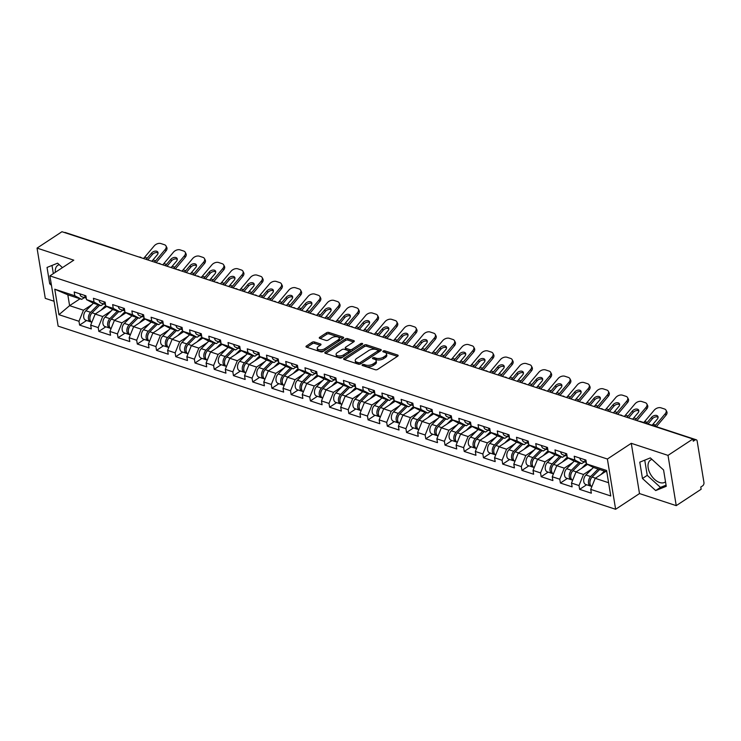 <?xml version="1.0" encoding="UTF-8"?>
<svg xmlns="http://www.w3.org/2000/svg" width="741" height="741" viewBox="0 0 741 741"><rect width="100%" height="100%" fill="white"/><g stroke="black" fill="none" stroke-linecap="round" stroke-linejoin="round"><path stroke-width="1.11" d="M362.386 364.72A1.167 0.565 -9.3 0 0 362.08 365.183A1.167 0.565 -9.3 0 0 362.451 365.508L375.307 369.731A1.667 0.797 -9.3 0 0 377.632 369.398L397.722 356.171A1.667 0.797 -9.3 0 0 398.158 355.513A1.667 0.797 -9.3 0 0 397.63 355.041L384.774 350.817A1.167 0.565 -9.3 0 0 383.143 351.058A1.167 0.565 -9.3 0 0 382.847 351.521A1.167 0.565 -9.3 0 0 383.217 351.845L384.875 352.392A5.326 2.566 -9.3 0 1 386.561 353.883A5.326 2.566 -9.3 0 1 385.181 356.013L383.505 357.116A5.326 2.566 -9.3 0 1 376.058 358.199L374.4 357.653A1.167 0.565 -9.3 0 0 372.769 357.884A1.167 0.565 -9.3 0 0 372.464 358.348A1.167 0.565 -9.3 0 0 372.834 358.681L374.492 359.228A5.326 2.566 -9.3 0 1 376.178 360.719A5.326 2.566 -9.3 0 1 374.798 362.849L373.121 363.951A5.326 2.566 -9.3 0 1 365.674 365.026L364.016 364.479A1.167 0.565 -9.3 0 0 362.386 364.72M665.511 481.789A13.218 7.864 56.7 0 1 665.057 482.132A13.218 7.864 56.7 0 1 659.666 482.521A13.218 7.864 56.7 0 1 649.264 471.702A13.218 7.864 56.7 0 1 650.533 460.05A13.218 7.864 56.7 0 1 651.987 459.401M314.388 341.953A1.667 0.797 -9.3 0 0 312.054 342.296L306.422 346.001A1.667 0.797 -9.3 0 0 305.987 346.668A1.667 0.797 -9.3 0 0 306.515 347.131L320.797 351.827A1.667 0.797 -9.3 0 0 323.122 351.484L343.213 338.267A1.667 0.797 -9.3 0 0 343.639 337.6A1.667 0.797 -9.3 0 0 343.12 337.136L328.837 332.44A1.667 0.797 -9.3 0 0 326.512 332.783L319.704 337.257A1.667 0.797 -9.3 0 0 319.269 337.924A1.667 0.797 -9.3 0 0 319.797 338.396L325.91 340.397A1.667 0.797 -9.3 0 0 328.235 340.063L331.616 337.84A4.446 2.14 -9.3 0 1 336.284 336.683A4.446 2.14 -9.3 0 1 339.239 338.183A4.446 2.14 -9.3 0 1 338.081 339.971L324.854 348.668A4.446 2.14 -9.3 0 1 320.177 349.835A4.446 2.14 -9.3 0 1 317.231 348.326A4.446 2.14 -9.3 0 1 318.38 346.547L320.584 345.093A1.667 0.797 -9.3 0 0 321.02 344.426A1.667 0.797 -9.3 0 0 320.492 343.963L314.388 341.953L314.619 343.416A1.667 0.797 -9.3 0 0 312.294 343.759L306.95 347.279M631.276 443.313L639.502 493.571L676.237 505.64L668.012 455.382L631.276 443.313L607.388 459.022L49.906 275.884L73.785 260.174L37.05 248.105L61.957 231.72L692.918 438.996L693.27 441.191L695.095 439.997L692.965 439.293M668.012 455.382L692.918 438.996M344.056 358.366A1.667 0.797 -9.3 0 0 343.62 359.033A1.667 0.797 -9.3 0 0 344.148 359.496L358.431 364.183A1.667 0.797 -9.3 0 0 360.756 363.85L380.846 350.632A1.667 0.797 -9.3 0 0 381.282 349.965A1.667 0.797 -9.3 0 0 380.754 349.502L366.471 344.806A1.667 0.797 -9.3 0 0 364.146 345.149L344.056 358.366L344.241 359.524M339.61 358.005L325.327 353.318A1.667 0.797 -9.3 0 1 324.808 352.846A1.667 0.797 -9.3 0 1 325.234 352.179L345.334 338.961A1.667 0.797 -9.3 0 1 347.659 338.628L353.763 340.638A1.667 0.797 -9.3 0 1 354.291 341.101A1.667 0.797 -9.3 0 1 353.865 341.768L345.714 347.131A1.667 0.797 -9.3 0 0 345.278 347.788A1.667 0.797 -9.3 0 0 345.806 348.261L349.863 349.595A1.667 0.797 -9.3 0 0 352.188 349.252L360.672 343.676A1.167 0.565 -9.3 0 1 361.895 343.37A1.167 0.565 -9.3 0 1 362.664 343.759A1.167 0.565 -9.3 0 1 362.368 344.232L341.934 357.671A1.667 0.797 -9.3 0 1 339.61 358.005M607.388 459.022L615.623 509.28L58.141 326.142L49.906 275.884M86.577 320.501L79.602 325.086L91.31 328.93L90.689 325.123L95.172 314.054L106.732 306.459M79.602 325.086L78.981 321.279L58.947 314.693L54.769 289.203L74.804 295.779L74.183 291.973L85.891 295.816L86.512 299.623L94.033 302.096L93.412 298.29L105.12 302.133L105.75 305.95L113.271 308.413L112.641 304.607L124.358 308.451L124.979 312.267L132.5 314.73L131.879 310.924L143.587 314.768L144.208 318.584L151.729 321.048L151.108 317.241L162.816 321.094L163.446 324.901L170.967 327.374L170.337 323.558L182.054 327.411L182.675 331.218L190.196 333.691L189.576 329.875L201.283 333.728L201.904 337.535L209.425 340.008L208.805 336.192L220.512 340.045L221.142 343.852L228.663 346.325L228.033 342.518L239.751 346.362L240.371 350.169L247.892 352.642L247.272 348.835L258.98 352.679L259.6 356.486L267.121 358.959L266.501 355.152L278.208 358.996L278.838 362.803L286.359 365.276L285.73 361.469L297.447 365.313L298.067 369.12L305.588 371.593L304.968 367.786L316.676 371.63L317.296 375.446L324.817 377.91L324.197 374.103L335.905 377.947L336.534 381.763L344.056 384.227L343.426 380.42L355.143 384.264L355.763 388.08L363.285 390.544L362.664 386.737L374.372 390.581L374.992 394.397L382.513 396.861L381.893 393.054L393.601 396.907L394.231 400.714L401.752 403.187L401.122 399.371L412.839 403.224L413.459 407.031L420.981 409.504L420.36 405.688L432.068 409.541L432.688 413.348L440.21 415.821L439.589 412.005L451.297 415.858L451.927 419.665L459.448 422.138L458.818 418.332L470.535 422.175L471.156 425.982L478.677 428.455L478.056 424.649L489.764 428.493L490.385 432.299L497.906 434.772L497.285 430.966L508.993 434.81L509.623 438.616L517.144 441.09L516.514 437.283L528.231 441.127L528.852 444.933L536.373 447.407L535.752 443.6L547.46 447.444L548.09 451.26L555.602 453.724L554.981 449.917L566.689 453.761L567.319 457.577L574.84 460.041L574.21 456.234L585.927 460.078L586.548 463.894L606.583 470.47L610.76 495.97L590.725 489.384L595.208 478.315L605.61 471.48M586.613 484.762L579.638 489.347L591.346 493.191L590.725 489.384M579.638 489.347L579.008 485.54L571.496 483.067L575.979 471.998L587.53 464.403M567.374 478.445L560.4 483.03L572.117 486.874L571.496 483.067M560.4 483.03L559.779 479.223L552.258 476.75L556.75 465.681L568.301 458.086M548.145 472.128L541.171 476.713L552.888 480.557L552.258 476.75M541.171 476.713L540.55 472.906L533.029 470.433L537.512 459.364L549.062 451.769M528.917 465.802L521.942 470.396L533.65 474.24L533.029 470.433M521.942 470.396L521.312 466.589L513.8 464.116L518.283 453.047L529.834 445.452M509.678 459.485L502.704 464.079L514.421 467.923L513.8 464.116M502.704 464.079L502.083 460.263L494.562 457.799L499.054 446.73L510.605 439.126M490.449 453.168L483.475 457.762L495.192 461.606L494.562 457.799M483.475 457.762L482.854 453.946L475.333 451.482L479.816 440.413L491.366 432.809M471.22 446.851L464.246 451.445L475.954 455.289L475.333 451.482M464.246 451.445L463.616 447.629L456.104 445.165L460.587 434.096L472.137 426.492M451.982 440.534L445.008 445.119L456.725 448.972L456.104 445.165M445.008 445.119L444.387 441.312L436.866 438.839L441.358 427.779L452.908 420.175M432.753 434.217L425.779 438.802L437.496 442.655L436.866 438.839M425.779 438.802L425.158 434.995L417.637 432.522L422.12 421.462L433.67 413.858M413.524 427.9L406.55 432.485L418.257 436.338L417.637 432.522M406.55 432.485L405.92 428.678L398.408 426.205L402.891 415.136L414.441 407.541M394.286 421.583L387.311 426.168L399.029 430.021L398.408 426.205M387.311 426.168L386.691 422.361L379.17 419.888L383.662 408.819L395.212 401.224M375.057 415.266L368.082 419.851L379.8 423.695L379.17 419.888M368.082 419.851L367.462 416.044L359.941 413.571L364.424 402.502L375.974 394.907M355.828 408.949L348.854 413.534L360.561 417.378L359.941 413.571M348.854 413.534L348.224 409.727L340.712 407.254L345.195 396.185L356.745 388.59M336.59 402.632L329.615 407.217L341.332 411.06L340.712 407.254M329.615 407.217L328.995 403.41L321.474 400.937L325.966 389.868L337.516 382.273M317.361 396.315L310.386 400.9L322.103 404.743L321.474 400.937M310.386 400.9L309.766 397.093L302.245 394.62L306.728 383.551L318.278 375.956M298.132 389.988L291.157 394.582L302.865 398.426L302.245 394.62M291.157 394.582L290.528 390.776L283.016 388.303L287.499 377.234L299.049 369.639M278.894 383.671L271.919 388.265L283.636 392.109L283.016 388.303M271.919 388.265L271.299 384.449L263.777 381.986L268.27 370.917L279.82 363.312M259.665 377.354L252.69 381.948L264.407 385.792L263.777 381.986M252.69 381.948L252.07 378.132L244.549 375.668L249.032 364.6L260.582 356.995M240.436 371.037L233.461 375.631L245.169 379.475L244.549 375.668M233.461 375.631L232.831 371.815L225.31 369.351L229.803 358.283L241.353 350.678M221.198 364.72L214.223 369.305L225.94 373.158L225.31 369.351M214.223 369.305L213.603 365.498L206.081 363.025L210.574 351.966L222.124 344.361M201.969 358.403L194.994 362.988L206.711 366.841L206.081 363.025M194.994 362.988L194.374 359.181L186.852 356.708L191.335 345.649L202.886 338.044M182.74 352.086L175.765 356.671L187.473 360.524L186.852 356.708M175.765 356.671L175.135 352.864L167.614 350.391L172.107 339.322L183.657 331.727M163.502 345.769L156.527 350.354L168.244 354.207L167.614 350.391M156.527 350.354L155.906 346.547L148.385 344.074L152.868 333.005L164.428 325.41M144.273 339.452L137.298 344.037L149.006 347.881L148.385 344.074M137.298 344.037L136.677 340.23L129.156 337.757L133.639 326.688L145.19 319.093M125.044 333.135L118.069 337.72L129.777 341.564L129.156 337.757M118.069 337.72L117.439 333.913L109.918 331.44L114.41 320.371L125.961 312.776M105.806 326.818L98.831 331.403L110.548 335.247L109.918 331.44M98.831 331.403L98.21 327.596L90.689 325.123M103.61 303.912L100.924 305.681L93.403 303.217L86.512 299.623M95.172 314.054L102.693 316.527L111.243 310.905M100.924 305.681L94.033 302.096M98.21 327.596L102.693 316.527M122.849 310.229L120.153 311.998L112.632 309.534L105.75 305.95M114.41 320.371L121.932 322.844L130.472 317.222M120.153 311.998L113.271 308.413M117.439 333.913L121.932 322.844M142.077 316.546L139.382 318.315L131.861 315.851L124.979 312.267M133.639 326.688L141.161 329.161L149.701 323.539M139.382 318.315L132.5 314.73M136.677 340.23L141.161 329.161M161.306 322.863L158.62 324.641L151.099 322.168L144.208 318.584M152.868 333.005L160.389 335.478L168.939 329.856M158.62 324.641L151.729 321.048M155.906 346.547L160.389 335.478M180.545 329.18L177.849 330.958L170.328 328.485L163.446 324.901M172.107 339.322L179.628 341.796L188.168 336.173M177.849 330.958L170.967 327.374M175.135 352.864L179.628 341.796M199.774 335.497L197.078 337.275L189.557 334.802L182.675 331.218M191.335 345.649L198.857 348.113L207.397 342.49M197.078 337.275L190.196 333.691M194.374 359.181L198.857 348.113M219.003 341.814L216.316 343.592L208.795 341.119L201.904 337.535M210.574 351.966L218.086 354.43L226.635 348.816M216.316 343.592L209.425 340.008M213.603 365.498L218.086 354.43M238.241 348.14L235.545 349.909L228.024 347.436L221.142 343.852M229.803 358.283L237.324 360.747L245.864 355.134M235.545 349.909L228.663 346.325M232.831 371.815L237.324 360.747M257.47 354.457L254.774 356.226L247.253 353.753L240.371 350.169M249.032 364.6L256.553 367.073L265.093 361.451M254.774 356.226L247.892 352.642M252.07 378.132L256.553 367.073M276.699 360.774L274.013 362.544L266.491 360.07L259.6 356.486M268.27 370.917L275.782 373.39L284.331 367.768M274.013 362.544L267.121 358.959M271.299 384.449L275.782 373.39M295.937 367.091L293.241 368.861L285.72 366.387L278.838 362.803M287.499 377.234L295.02 379.707L303.56 374.085M293.241 368.861L286.359 365.276M290.528 390.776L295.02 379.707M315.166 373.408L312.47 375.178L304.959 372.704L298.067 369.12M306.728 383.551L314.249 386.024L322.789 380.402M312.47 375.178L305.588 371.593M309.766 397.093L314.249 386.024M334.395 379.725L331.709 381.495L324.188 379.031L317.296 375.446M325.966 389.868L333.478 392.341L342.027 386.719M331.709 381.495L324.817 377.91M328.995 403.41L333.478 392.341M353.633 386.042L350.938 387.812L343.416 385.348L336.534 381.763M345.195 396.185L352.716 398.658L361.256 393.036M350.938 387.812L344.056 384.227M348.224 409.727L352.716 398.658M372.862 392.36L370.167 394.129L362.655 391.665L355.763 388.08M364.424 402.502L371.945 404.975L380.485 399.353M370.167 394.129L363.285 390.544M367.462 416.044L371.945 404.975M392.091 398.677L389.405 400.455L381.884 397.982L374.992 394.397M383.662 408.819L391.174 411.292L399.723 405.67M389.405 400.455L382.513 396.861M386.691 422.361L391.174 411.292M411.329 404.994L408.634 406.772L401.113 404.299L394.231 400.714M402.891 415.136L410.412 417.609L418.952 411.987M408.634 406.772L401.752 403.187M405.92 428.678L410.412 417.609M430.558 411.311L427.863 413.089L420.351 410.616L413.459 407.031M422.12 421.462L429.641 423.926L438.181 418.304M427.863 413.089L420.981 409.504M425.158 434.995L429.641 423.926M449.796 417.637L447.101 419.406L439.58 416.933L432.688 413.348M441.358 427.779L448.87 430.243L457.419 424.63M447.101 419.406L440.21 415.821M444.387 441.312L448.87 430.243M469.025 423.954L466.33 425.723L458.809 423.25L451.927 419.665M460.587 434.096L468.108 436.56L476.648 430.947M466.33 425.723L459.448 422.138M463.616 447.629L468.108 436.56M488.254 430.271L485.559 432.04L478.047 429.567L471.156 425.982M479.816 440.413L487.337 442.886L495.877 437.264M485.559 432.04L478.677 428.455M482.854 453.946L487.337 442.886M507.492 436.588L504.797 438.357L497.276 435.884L490.385 432.299M499.054 446.73L506.566 449.203L515.115 443.581M504.797 438.357L497.906 434.772M502.083 460.263L506.566 449.203M526.721 442.905L524.026 444.674L516.505 442.201L509.623 438.616M518.283 453.047L525.804 455.52L534.344 449.898M524.026 444.674L517.144 441.09M521.312 466.589L525.804 455.52M545.95 449.222L543.255 450.991L535.743 448.518L528.852 444.933M537.512 459.364L545.033 461.838L553.573 456.215M543.255 450.991L536.373 447.407M540.55 472.906L545.033 461.838M565.188 455.539L562.493 457.308L554.972 454.844L548.09 451.26M556.75 465.681L564.262 468.155L572.812 462.532M562.493 457.308L555.602 453.724M559.779 479.223L564.262 468.155M584.417 461.856L581.722 463.625L574.201 461.161L567.319 457.577M575.979 471.998L583.5 474.472L592.04 468.849M581.722 463.625L574.84 460.041M579.008 485.54L583.5 474.472M676.237 505.64L701.143 489.255L700.782 487.05L702.607 485.855A2.538 1.63 108.2 0 0 703.95 482.539L697.161 441.071A2.538 1.63 108.2 0 0 696.244 439.774A2.538 1.63 108.2 0 0 695.095 439.997M606.814 471.869L593.439 467.478L586.548 463.894M595.208 478.315L608.583 482.715M37.05 248.105L45.284 298.364L54.056 301.244M64.467 232.544A2.538 1.63 -71.8 0 1 65.291 232.507L121.135 250.847A2.538 1.63 -71.8 0 0 120.32 250.893M639.502 493.571L615.623 509.28M84.381 297.595L81.686 299.364L67.82 294.807L69.598 305.653L83.464 310.21L92.004 304.588M80 298.808L69.598 305.653L58.947 314.693M81.686 299.364L74.804 295.779M67.82 294.807L54.769 289.203M78.981 321.279L83.464 310.21M655.692 490.561L666.252 486.3L663.575 469.979L650.339 457.901L639.779 462.162L642.456 478.482L655.692 490.561L660.463 487.411L666.066 485.16M62.466 267.621L57.603 263.185L47.044 267.436L49.712 283.766L51.462 285.359M59.243 264.685A13.218 7.864 -123.3 0 0 57.789 265.334A13.218 7.864 -123.3 0 0 55.316 272.327M363.59 365.878A1.167 0.565 -9.3 0 1 364.257 365.943L365.915 366.489A5.326 2.566 -9.3 0 0 373.362 365.415L373.121 363.951M376.178 360.719L376.419 362.182A5.326 2.566 -9.3 0 1 375.039 364.313L373.362 365.415M386.561 353.883L386.793 355.347A5.326 2.566 -9.3 0 1 385.422 357.486L383.745 358.579A5.326 2.566 -9.3 0 1 376.298 359.663L374.631 359.116A1.167 0.565 -9.3 0 0 373.964 359.052M397.435 356.365L385.014 352.281A1.167 0.565 -9.3 0 0 384.347 352.225M380.559 350.817L366.712 346.269A1.667 0.797 -9.3 0 0 364.387 346.612L344.584 359.635M358.663 362.72A1.167 0.565 -9.3 0 0 360.283 362.488L377.929 350.882A1.167 0.565 -9.3 0 0 378.225 350.419A1.167 0.565 -9.3 0 0 377.854 350.085L376.104 349.511A5.326 2.566 -9.3 0 0 368.657 350.595L356.606 358.524A5.326 2.566 -9.3 0 0 355.226 360.654A5.326 2.566 -9.3 0 0 356.903 362.145L358.663 362.72L358.903 364.183A1.167 0.565 -9.3 0 0 359.755 364.229M360.219 364.109A1.167 0.565 -9.3 0 0 360.524 363.951L360.283 362.488M378.225 350.419L378.466 351.882A1.167 0.565 -9.3 0 1 378.16 352.345L360.524 363.951M355.226 360.654L355.467 362.117A5.326 2.566 -9.3 0 0 357.143 363.609L356.903 362.145M358.903 364.183L357.143 363.609M325.762 353.457L345.565 340.425L345.334 338.961M353.568 341.953L347.9 340.091A1.667 0.797 -9.3 0 0 345.565 340.425M345.278 347.788L345.519 349.261A1.667 0.797 -9.3 0 0 346.047 349.724L350.104 351.058A1.667 0.797 -9.3 0 0 352.429 350.715L360.913 345.139L360.672 343.676M337.257 352.688A4.446 2.14 -9.3 0 0 336.108 354.476A4.446 2.14 -9.3 0 0 339.054 355.976A4.446 2.14 -9.3 0 0 343.731 354.819L348.39 351.753A1.667 0.797 -9.3 0 0 348.826 351.086A1.667 0.797 -9.3 0 0 348.298 350.623L344.241 349.289A1.667 0.797 -9.3 0 0 341.916 349.622L337.257 352.688M336.108 354.476L336.34 355.939A4.446 2.14 -9.3 0 0 339.295 357.44A4.446 2.14 -9.3 0 0 343.972 356.282L343.731 354.819M348.826 351.086L349.067 352.549A1.667 0.797 -9.3 0 1 348.631 353.216L343.972 356.282M320.297 345.287L314.619 343.416M317.231 348.326L317.472 349.789A4.446 2.14 -9.3 0 0 320.418 351.299A4.446 2.14 -9.3 0 0 325.095 350.141L324.854 348.668M339.239 338.183L339.48 339.656A4.446 2.14 -9.3 0 1 338.322 341.434L325.095 350.141M342.926 338.461L329.078 333.913A1.667 0.797 -9.3 0 0 326.753 334.247L320.232 338.535M644.744 460.161L647.236 475.342L660.463 487.411M647.236 475.342L642.456 478.482M52 265.445L53.343 273.624M51.055 282.886L49.712 283.766M591.892 486.494A5.595 3.594 -71.8 0 1 589.91 482.456A5.595 3.594 -71.8 0 1 592.124 477.065L599.645 469.516M600.905 474.573L604.387 471.072M591.299 486.161A5.595 3.594 -71.8 0 1 590.521 486.04A5.595 3.594 -71.8 0 1 588.428 482.048A5.595 3.594 -71.8 0 1 590.651 476.574L598.163 469.025M590.521 486.04L585.77 484.484A5.595 3.594 -71.8 0 1 583.686 480.492A5.595 3.594 -71.8 0 1 585.899 475.018L593.421 467.469M591.068 478.445A3.39 2.177 108.2 0 0 589.947 481.863M656.35 426.677A13.551 8.716 108.2 0 0 656.424 426.584L665.992 415.247L665.214 413.756L655.655 425.102A11.356 7.299 -71.8 0 1 654.692 426.121M648.032 423.935A13.551 8.716 108.2 0 0 648.106 423.852L652.376 418.785L651.608 417.294L647.328 422.37A11.356 7.299 -71.8 0 1 646.365 423.389M665.214 413.756A5.085 3.297 -27.6 0 0 666.02 410.19L666.798 411.681A5.085 3.297 152.4 0 1 665.992 415.247M658.091 417.266A3.9 2.529 -27.6 0 0 657.508 416.988A3.9 2.529 -27.6 0 0 652.376 418.785M666.02 410.19A5.085 3.297 -27.6 0 0 664.51 408.995L660.935 407.819A5.085 3.297 -27.6 0 0 654.238 410.153L644.679 421.499A11.356 7.299 -71.8 0 1 643.716 422.518M651.608 417.294A3.9 2.529 152.4 0 1 656.73 415.506A3.9 2.529 152.4 0 1 657.897 416.423A3.9 2.529 152.4 0 1 657.276 419.156L652.997 424.232A11.356 7.299 -71.8 0 1 652.034 425.251M584.658 459.661A5.595 3.594 108.2 0 0 586.316 462.44M579.907 458.105A5.595 3.594 108.2 0 0 581.935 461.041L586.316 462.486M572.663 480.177A5.595 3.594 -71.8 0 1 570.672 476.139A5.595 3.594 -71.8 0 1 572.895 470.739L580.407 463.199M581.676 468.256L586.474 463.431M572.071 479.844A5.595 3.594 -71.8 0 1 571.283 479.723A5.595 3.594 -71.8 0 1 569.199 475.731A5.595 3.594 -71.8 0 1 571.413 470.257L578.934 462.708M571.283 479.723L566.541 478.167A5.595 3.594 -71.8 0 1 564.447 474.175A5.595 3.594 -71.8 0 1 566.67 468.701L574.192 461.152M571.839 472.128A3.39 2.177 108.2 0 0 570.718 475.546M553.434 473.86A5.595 3.594 -71.8 0 1 551.443 469.822A5.595 3.594 -71.8 0 1 553.666 464.422L561.178 456.882M562.438 461.939L567.245 457.114M552.832 473.527A5.595 3.594 -71.8 0 1 552.054 473.406A5.595 3.594 -71.8 0 1 549.961 469.414A5.595 3.594 -71.8 0 1 552.184 463.94L559.696 456.391M552.054 473.406L547.303 471.85A5.595 3.594 -71.8 0 1 545.219 467.858A5.595 3.594 -71.8 0 1 547.432 462.384L554.953 454.835M552.601 465.811A3.39 2.177 108.2 0 0 551.48 469.229M534.196 467.543A5.595 3.594 -71.8 0 1 532.214 463.505A5.595 3.594 -71.8 0 1 534.428 458.105L541.949 450.565M543.209 455.622L548.007 450.797M533.603 467.21A5.595 3.594 -71.8 0 1 532.825 467.089A5.595 3.594 -71.8 0 1 530.732 463.097A5.595 3.594 -71.8 0 1 532.955 457.623L540.467 450.074M532.825 467.089L528.074 465.533A5.595 3.594 -71.8 0 1 525.99 461.541A5.595 3.594 -71.8 0 1 528.203 456.058L535.724 448.518M533.372 459.494A3.39 2.177 108.2 0 0 532.251 462.912M514.967 461.226A5.595 3.594 -71.8 0 1 512.976 457.188A5.595 3.594 -71.8 0 1 515.199 451.788L522.711 444.248M523.98 449.305L528.778 444.48M514.374 460.893A5.595 3.594 -71.8 0 1 513.587 460.772A5.595 3.594 -71.8 0 1 511.503 456.78A5.595 3.594 -71.8 0 1 513.717 451.306L521.238 443.757M513.587 460.772L508.845 459.216A5.595 3.594 -71.8 0 1 506.751 455.224A5.595 3.594 -71.8 0 1 508.974 449.741L516.486 442.201M514.143 453.177A3.39 2.177 108.2 0 0 513.022 456.595M495.738 454.909A5.595 3.594 -71.8 0 1 493.747 450.871A5.595 3.594 -71.8 0 1 495.97 445.471L503.482 437.922M504.741 442.979L509.549 438.163M495.136 454.576A5.595 3.594 -71.8 0 1 494.358 454.455A5.595 3.594 -71.8 0 1 492.265 450.463A5.595 3.594 -71.8 0 1 494.488 444.989L502 437.44M494.358 454.455L489.606 452.899A5.595 3.594 -71.8 0 1 487.522 448.898A5.595 3.594 -71.8 0 1 489.736 443.424L497.257 435.875M494.905 446.86A3.39 2.177 108.2 0 0 493.784 450.278M636.908 420.601A13.551 8.716 108.2 0 0 637.195 420.267L646.754 408.93L645.985 407.439L636.417 418.785A11.356 7.299 -71.8 0 1 635.204 420.036M628.59 417.859A13.551 8.716 108.2 0 0 628.877 417.535L633.147 412.468L632.369 410.977L628.099 416.053A11.356 7.299 -71.8 0 1 626.886 417.303M645.985 407.439A5.085 3.297 -27.6 0 0 646.791 403.873L647.56 405.364A5.085 3.297 152.4 0 1 646.754 408.93M638.853 410.949A3.9 2.529 -27.6 0 0 638.279 410.671A3.9 2.529 -27.6 0 0 633.147 412.468M646.791 403.873A5.085 3.297 -27.6 0 0 645.272 402.678L641.697 401.502A5.085 3.297 -27.6 0 0 635.009 403.836L625.45 415.182A11.356 7.299 -71.8 0 1 624.237 416.433M632.369 410.977A3.9 2.529 152.4 0 1 637.501 409.189A3.9 2.529 152.4 0 1 638.659 410.106A3.9 2.529 152.4 0 1 638.047 412.839L633.768 417.915A11.356 7.299 -71.8 0 1 632.555 419.165M565.42 453.344A5.595 3.594 108.2 0 0 567.078 456.123M560.678 451.788A5.595 3.594 108.2 0 0 562.697 454.724L567.087 456.16M617.679 414.275A13.551 8.716 108.2 0 0 617.966 413.95L627.525 402.604L626.747 401.122L617.188 412.468A11.356 7.299 -71.8 0 1 615.975 413.719M609.361 411.542A13.551 8.716 108.2 0 0 609.639 411.218L613.918 406.151L613.14 404.66L608.87 409.736A11.356 7.299 -71.8 0 1 607.657 410.986M626.747 401.122A5.085 3.297 -27.6 0 0 627.553 397.556L628.331 399.038A5.085 3.297 152.4 0 1 627.525 402.604M619.624 404.632A3.9 2.529 -27.6 0 0 619.041 404.354A3.9 2.529 -27.6 0 0 613.918 406.151M627.553 397.556A5.085 3.297 -27.6 0 0 626.043 396.361L622.468 395.185A5.085 3.297 -27.6 0 0 615.78 397.519L606.212 408.865A11.356 7.299 -71.8 0 1 604.999 410.116M613.14 404.66A3.9 2.529 152.4 0 1 618.272 402.872A3.9 2.529 152.4 0 1 619.43 403.789A3.9 2.529 152.4 0 1 618.809 406.522L614.539 411.598A11.356 7.299 -71.8 0 1 613.326 412.848M546.191 447.027A5.595 3.594 108.2 0 0 547.849 449.806M541.449 445.471A5.595 3.594 108.2 0 0 543.468 448.407L547.858 449.843M598.45 407.958A13.551 8.716 108.2 0 0 598.728 407.633L608.296 396.287L607.518 394.805L597.959 406.151A11.356 7.299 -71.8 0 1 596.746 407.402M590.123 405.225A13.551 8.716 108.2 0 0 590.41 404.901L594.68 399.825L593.912 398.343L589.632 403.41A11.356 7.299 -71.8 0 1 588.419 404.669M607.518 394.805A5.085 3.297 -27.6 0 0 608.324 391.239L609.102 392.721A5.085 3.297 152.4 0 1 608.296 396.287M600.395 398.315A3.9 2.529 -27.6 0 0 599.812 398.037A3.9 2.529 -27.6 0 0 594.68 399.825M608.324 391.239A5.085 3.297 -27.6 0 0 606.814 390.044L603.239 388.868A5.085 3.297 -27.6 0 0 596.542 391.202L586.983 402.539A11.356 7.299 -71.8 0 1 585.77 403.799M593.912 398.343A3.9 2.529 152.4 0 1 599.034 396.555A3.9 2.529 152.4 0 1 600.201 397.472A3.9 2.529 152.4 0 1 599.58 400.205L595.301 405.281A11.356 7.299 -71.8 0 1 594.087 406.531M526.962 440.71A5.595 3.594 108.2 0 0 528.62 443.489M522.21 439.154A5.595 3.594 108.2 0 0 524.239 442.09L528.62 443.526M579.212 401.641A13.551 8.716 108.2 0 0 579.499 401.316L589.058 389.97L588.289 388.488L578.721 399.825A11.356 7.299 -71.8 0 1 577.508 401.085M570.894 398.908A13.551 8.716 108.2 0 0 571.181 398.584L575.451 393.508L574.673 392.026L570.403 397.093A11.356 7.299 -71.8 0 1 569.19 398.352M588.289 388.488A5.085 3.297 -27.6 0 0 589.095 384.922L589.864 386.404A5.085 3.297 152.4 0 1 589.058 389.97M581.157 391.998A3.9 2.529 -27.6 0 0 580.583 391.72A3.9 2.529 -27.6 0 0 575.451 393.508M589.095 384.922A5.085 3.297 -27.6 0 0 587.576 383.718L584.001 382.551A5.085 3.297 -27.6 0 0 577.313 384.885L567.754 396.222A11.356 7.299 -71.8 0 1 566.541 397.482M574.673 392.026A3.9 2.529 152.4 0 1 579.805 390.238A3.9 2.529 152.4 0 1 580.963 391.155A3.9 2.529 152.4 0 1 580.351 393.888L576.072 398.954A11.356 7.299 -71.8 0 1 574.859 400.214M507.724 434.393A5.595 3.594 108.2 0 0 509.382 437.171L505.001 435.773A5.595 3.594 108.2 0 1 502.982 432.837M559.983 395.324A13.551 8.716 108.2 0 0 560.27 394.999L569.829 383.653L569.051 382.171L559.492 393.508A11.356 7.299 -71.8 0 1 558.279 394.768M551.665 392.591A13.551 8.716 108.2 0 0 551.943 392.267L556.222 387.191L555.444 385.709L551.174 390.776A11.356 7.299 -71.8 0 1 549.961 392.035M569.051 382.171A5.085 3.297 -27.6 0 0 569.857 378.605L570.635 380.087A5.085 3.297 152.4 0 1 569.829 383.653M561.928 385.681A3.9 2.529 -27.6 0 0 561.345 385.403A3.9 2.529 -27.6 0 0 556.222 387.191M569.857 378.605A5.085 3.297 -27.6 0 0 568.347 377.401L564.772 376.233A5.085 3.297 -27.6 0 0 558.084 378.568L548.516 389.905A11.356 7.299 -71.8 0 1 547.303 391.165M555.444 385.709A3.9 2.529 152.4 0 1 560.576 383.921A3.9 2.529 152.4 0 1 561.734 384.838A3.9 2.529 152.4 0 1 561.113 387.571L556.843 392.637A11.356 7.299 -71.8 0 1 555.63 393.897M488.495 428.076A5.595 3.594 108.2 0 0 490.153 430.854M483.753 426.52A5.595 3.594 108.2 0 0 485.772 429.456L490.162 430.892M476.5 448.583A5.595 3.594 -71.8 0 1 474.518 444.554A5.595 3.594 -71.8 0 1 476.732 439.154L484.253 431.605M485.512 436.662L490.31 431.846M475.907 448.249A5.595 3.594 -71.8 0 1 475.129 448.138A5.595 3.594 -71.8 0 1 473.036 444.146A5.595 3.594 -71.8 0 1 475.259 438.672L482.771 431.123M475.129 448.138L470.378 446.573A5.595 3.594 -71.8 0 1 468.284 442.581A5.595 3.594 -71.8 0 1 470.507 437.107L478.028 429.558M475.676 440.543A3.39 2.177 108.2 0 0 474.555 443.952M540.754 389.006A13.551 8.716 108.2 0 0 541.032 388.682L550.6 377.336L549.822 375.854L540.263 387.191A11.356 7.299 -71.8 0 1 539.05 388.451M532.427 386.274A13.551 8.716 108.2 0 0 532.714 385.95L536.984 380.874L536.215 379.392L531.936 384.459A11.356 7.299 -71.8 0 1 530.723 385.709M549.822 375.854A5.085 3.297 -27.6 0 0 550.628 372.288L551.406 373.77A5.085 3.297 152.4 0 1 550.6 377.336M542.69 379.364A3.9 2.529 -27.6 0 0 542.116 379.086A3.9 2.529 -27.6 0 0 536.984 380.874M550.628 372.288A5.085 3.297 -27.6 0 0 549.118 371.084L545.543 369.907A5.085 3.297 -27.6 0 0 538.846 372.251L529.287 383.588A11.356 7.299 -71.8 0 1 528.074 384.838M536.215 379.392A3.9 2.529 152.4 0 1 541.338 377.595A3.9 2.529 152.4 0 1 542.505 378.521A3.9 2.529 152.4 0 1 541.884 381.254L537.605 386.32A11.356 7.299 -71.8 0 1 536.391 387.58M469.266 421.759A5.595 3.594 108.2 0 0 470.924 424.537M464.514 420.203A5.595 3.594 108.2 0 0 466.543 423.13L470.924 424.574M457.271 442.266A5.595 3.594 -71.8 0 1 455.28 438.237A5.595 3.594 -71.8 0 1 457.503 432.837L465.015 425.288M466.284 430.345L471.081 425.529M456.678 441.932A5.595 3.594 -71.8 0 1 455.891 441.821A5.595 3.594 -71.8 0 1 453.807 437.829A5.595 3.594 -71.8 0 1 456.021 432.346L463.542 424.806M455.891 441.821L451.149 440.256A5.595 3.594 -71.8 0 1 449.055 436.264A5.595 3.594 -71.8 0 1 451.278 430.79L458.79 423.241M456.447 434.226A3.39 2.177 108.2 0 0 455.326 437.635M521.516 382.689A13.551 8.716 108.2 0 0 521.803 382.365L531.362 371.019L530.593 369.537L521.025 380.874A11.356 7.299 -71.8 0 1 519.812 382.134M513.198 379.957A13.551 8.716 108.2 0 0 513.485 379.624L517.755 374.557L516.977 373.075L512.707 378.142A11.356 7.299 -71.8 0 1 511.494 379.392M530.593 369.537A5.085 3.297 -27.6 0 0 531.399 365.971L532.168 367.453A5.085 3.297 152.4 0 1 531.362 371.019M523.461 373.047A3.9 2.529 -27.6 0 0 522.887 372.769A3.9 2.529 -27.6 0 0 517.755 374.557M531.399 365.971A5.085 3.297 -27.6 0 0 529.88 364.767L526.305 363.59A5.085 3.297 -27.6 0 0 519.617 365.934L510.058 377.271A11.356 7.299 -71.8 0 1 508.845 378.521M516.977 373.075A3.9 2.529 152.4 0 1 522.109 371.278A3.9 2.529 152.4 0 1 523.266 372.204A3.9 2.529 152.4 0 1 522.655 374.937L518.376 380.003A11.356 7.299 -71.8 0 1 517.162 381.263M450.028 415.442A5.595 3.594 108.2 0 0 451.686 418.22M445.285 413.876A5.595 3.594 108.2 0 0 447.305 416.812L451.695 418.257M438.042 435.949A5.595 3.594 -71.8 0 1 436.051 431.92A5.595 3.594 -71.8 0 1 438.274 426.52L445.786 418.971M447.045 424.028L451.853 419.211M437.44 435.615A5.595 3.594 -71.8 0 1 436.662 435.504A5.595 3.594 -71.8 0 1 434.569 431.512A5.595 3.594 -71.8 0 1 436.792 426.029L444.304 418.489M436.662 435.504L431.91 433.939A5.595 3.594 -71.8 0 1 429.826 429.947A5.595 3.594 -71.8 0 1 432.04 424.473L439.561 416.924M437.209 427.909A3.39 2.177 108.2 0 0 436.088 431.318M502.287 376.372A13.551 8.716 108.2 0 0 502.574 376.048L512.133 364.702L511.355 363.22L501.796 374.557A11.356 7.299 -71.8 0 1 500.583 375.807M493.969 373.64A13.551 8.716 108.2 0 0 494.247 373.307L498.526 368.24L497.748 366.758L493.469 371.825A11.356 7.299 -71.8 0 1 492.265 373.075M511.355 363.22A5.085 3.297 -27.6 0 0 512.161 359.654L512.939 361.136A5.085 3.297 152.4 0 1 512.133 364.702M504.232 366.73A3.9 2.529 -27.6 0 0 503.648 366.452A3.9 2.529 -27.6 0 0 498.526 368.24M512.161 359.654A5.085 3.297 -27.6 0 0 510.651 358.449L507.076 357.273A5.085 3.297 -27.6 0 0 500.388 359.607L490.82 370.954A11.356 7.299 -71.8 0 1 489.606 372.204M497.748 366.758A3.9 2.529 152.4 0 1 502.88 364.961A3.9 2.529 152.4 0 1 504.037 365.887A3.9 2.529 152.4 0 1 503.417 368.62L499.147 373.686A11.356 7.299 -71.8 0 1 497.933 374.937M430.799 409.125A5.595 3.594 108.2 0 0 432.457 411.903M426.056 407.559A5.595 3.594 108.2 0 0 428.076 410.495L432.466 411.94M418.804 429.632A5.595 3.594 -71.8 0 1 416.822 425.593A5.595 3.594 -71.8 0 1 419.036 420.203L426.557 412.654M427.816 417.711L432.614 412.894M418.211 429.298A5.595 3.594 -71.8 0 1 417.433 429.187A5.595 3.594 -71.8 0 1 415.34 425.186A5.595 3.594 -71.8 0 1 417.563 419.712L425.075 412.172M417.433 429.187L412.681 427.622A5.595 3.594 -71.8 0 1 410.588 423.63A5.595 3.594 -71.8 0 1 412.811 418.156L420.332 410.607M417.98 421.583A3.39 2.177 108.2 0 0 416.859 425.001M483.058 370.055A13.551 8.716 108.2 0 0 483.336 369.722L492.904 358.385L492.126 356.893L482.567 368.24A11.356 7.299 -71.8 0 1 481.354 369.49M474.731 367.323A13.551 8.716 108.2 0 0 475.018 366.99L479.288 361.923L478.519 360.441L474.24 365.508A11.356 7.299 -71.8 0 1 473.027 366.758M492.126 356.893A5.085 3.297 -27.6 0 0 492.932 353.327L493.71 354.819A5.085 3.297 152.4 0 1 492.904 358.385M484.994 360.413A3.9 2.529 -27.6 0 0 484.419 360.135A3.9 2.529 -27.6 0 0 479.288 361.923M492.932 353.327A5.085 3.297 -27.6 0 0 491.422 352.132L487.847 350.956A5.085 3.297 -27.6 0 0 481.15 353.29L471.591 364.637A11.356 7.299 -71.8 0 1 470.378 365.887M478.519 360.441A3.9 2.529 152.4 0 1 483.641 358.644A3.9 2.529 152.4 0 1 484.809 359.57A3.9 2.529 152.4 0 1 484.188 362.303L479.909 367.369A11.356 7.299 -71.8 0 1 478.695 368.62M411.57 402.808A5.595 3.594 108.2 0 0 413.228 405.586L408.847 404.178A5.595 3.594 108.2 0 1 406.818 401.242M399.575 423.315A5.595 3.594 -71.8 0 1 397.584 419.276A5.595 3.594 -71.8 0 1 399.807 413.886L407.318 406.337M408.587 411.394L413.385 406.577M398.982 422.981A5.595 3.594 -71.8 0 1 398.195 422.861A5.595 3.594 -71.8 0 1 396.111 418.869A5.595 3.594 -71.8 0 1 398.325 413.395L405.846 405.855M398.195 422.861L393.452 421.305A5.595 3.594 -71.8 0 1 391.359 417.313A5.595 3.594 -71.8 0 1 393.582 411.839L401.094 404.29M398.751 415.266A3.39 2.177 108.2 0 0 397.63 418.684M463.82 363.738A13.551 8.716 108.2 0 0 464.107 363.405L473.666 352.068L472.888 350.576L463.329 361.923A11.356 7.299 -71.8 0 1 462.115 363.173M455.502 361.006A13.551 8.716 108.2 0 0 455.789 360.672L460.059 355.606L459.281 354.115L455.011 359.19A11.356 7.299 -71.8 0 1 453.798 360.441M472.888 350.576A5.085 3.297 -27.6 0 0 473.703 347.01L474.472 348.502A5.085 3.297 152.4 0 1 473.666 352.068M465.765 354.096A3.9 2.529 -27.6 0 0 465.191 353.818A3.9 2.529 -27.6 0 0 460.059 355.606M473.703 347.01A5.085 3.297 -27.6 0 0 472.184 345.815L468.608 344.639A5.085 3.297 -27.6 0 0 461.921 346.973L452.362 358.32A11.356 7.299 -71.8 0 1 451.149 359.57M459.281 354.115A3.9 2.529 152.4 0 1 464.412 352.327A3.9 2.529 152.4 0 1 465.57 353.244A3.9 2.529 152.4 0 1 464.95 355.986L460.68 361.052A11.356 7.299 -71.8 0 1 459.466 362.303M392.332 396.491A5.595 3.594 108.2 0 0 393.99 399.269M387.589 394.925A5.595 3.594 108.2 0 0 389.609 397.861L393.999 399.306M380.346 416.998A5.595 3.594 -71.8 0 1 378.355 412.959A5.595 3.594 -71.8 0 1 380.578 407.569L388.089 400.02M389.349 405.077L394.156 400.251M379.744 416.664A5.595 3.594 -71.8 0 1 378.966 416.544A5.595 3.594 -71.8 0 1 376.873 412.552A5.595 3.594 -71.8 0 1 379.096 407.078L386.607 399.529M378.966 416.544L374.214 414.988A5.595 3.594 -71.8 0 1 372.13 410.996A5.595 3.594 -71.8 0 1 374.344 405.522L381.865 397.973M379.512 408.949A3.39 2.177 108.2 0 0 378.392 412.366M444.591 357.421A13.551 8.716 108.2 0 0 444.878 357.088L454.437 345.751L453.659 344.259L444.1 355.606A11.356 7.299 -71.8 0 1 442.886 356.856M436.273 354.689A13.551 8.716 108.2 0 0 436.551 354.355L440.83 349.289L440.052 347.798L435.773 352.873A11.356 7.299 -71.8 0 1 434.559 354.124M453.659 344.259A5.085 3.297 -27.6 0 0 454.465 340.693L455.243 342.185A5.085 3.297 152.4 0 1 454.437 345.751M446.536 347.779A3.9 2.529 -27.6 0 0 445.952 347.492A3.9 2.529 -27.6 0 0 440.83 349.289M454.465 340.693A5.085 3.297 -27.6 0 0 452.955 339.498L449.379 338.322A5.085 3.297 -27.6 0 0 442.692 340.656L433.124 352.003A11.356 7.299 -71.8 0 1 431.91 353.253M440.052 347.798A3.9 2.529 152.4 0 1 445.184 346.01A3.9 2.529 152.4 0 1 446.341 346.927A3.9 2.529 152.4 0 1 445.721 349.669L441.451 354.735A11.356 7.299 -71.8 0 1 440.237 355.986M373.103 390.164A5.595 3.594 108.2 0 0 374.761 392.952M368.36 388.608A5.595 3.594 108.2 0 0 370.38 391.544L374.77 392.989M361.108 410.681A5.595 3.594 -71.8 0 1 359.126 406.642A5.595 3.594 -71.8 0 1 361.339 401.252L368.861 393.703M370.12 398.76L374.918 393.934M360.515 410.347A5.595 3.594 -71.8 0 1 359.737 410.227A5.595 3.594 -71.8 0 1 357.644 406.235A5.595 3.594 -71.8 0 1 359.867 400.761L367.379 393.212M359.737 410.227L354.985 408.671A5.595 3.594 -71.8 0 1 352.892 404.679A5.595 3.594 -71.8 0 1 355.115 399.204L362.636 391.656M360.283 402.632A3.39 2.177 108.2 0 0 359.163 406.049M425.362 351.104A13.551 8.716 108.2 0 0 425.64 350.771L435.199 339.434L434.43 337.942L424.871 349.289A11.356 7.299 -71.8 0 1 423.657 350.539M417.035 348.363A13.551 8.716 108.2 0 0 417.322 348.038L421.592 342.972L420.823 341.481L416.544 346.556A11.356 7.299 -71.8 0 1 415.33 347.807M434.43 337.942A5.085 3.297 -27.6 0 0 435.236 334.376L436.014 335.868A5.085 3.297 152.4 0 1 435.199 339.434M427.298 341.453A3.9 2.529 -27.6 0 0 426.723 341.175A3.9 2.529 -27.6 0 0 421.592 342.972M435.236 334.376A5.085 3.297 -27.6 0 0 433.726 333.181L430.15 332.005A5.085 3.297 -27.6 0 0 423.454 334.339L413.895 345.686A11.356 7.299 -71.8 0 1 412.681 346.936M420.823 341.481A3.9 2.529 152.4 0 1 425.945 339.693A3.9 2.529 152.4 0 1 427.112 340.61A3.9 2.529 152.4 0 1 426.492 343.342L422.213 348.418A11.356 7.299 -71.8 0 1 420.999 349.669M353.874 383.847A5.595 3.594 108.2 0 0 355.532 386.626M349.122 382.291A5.595 3.594 108.2 0 0 351.151 385.227L355.532 386.672M341.879 404.364A5.595 3.594 -71.8 0 1 339.887 400.325A5.595 3.594 -71.8 0 1 342.11 394.925L349.622 387.386M350.891 392.443L355.689 387.617M341.277 404.03A5.595 3.594 -71.8 0 1 340.499 403.91A5.595 3.594 -71.8 0 1 338.415 399.918A5.595 3.594 -71.8 0 1 340.628 394.444L348.15 386.895M340.499 403.91L335.756 402.354A5.595 3.594 -71.8 0 1 333.663 398.362A5.595 3.594 -71.8 0 1 335.886 392.887L343.398 385.339M341.055 396.315A3.39 2.177 108.2 0 0 339.934 399.732M406.124 344.778A13.551 8.716 108.2 0 0 406.411 344.454L415.97 333.117L415.192 331.625L405.633 342.972A11.356 7.299 -71.8 0 1 404.419 344.222M397.806 342.046A13.551 8.716 108.2 0 0 398.084 341.721L402.363 336.655L401.585 335.164L397.315 340.239A11.356 7.299 -71.8 0 1 396.102 341.49M415.192 331.625A5.085 3.297 -27.6 0 0 416.007 328.059L416.775 329.55A5.085 3.297 152.4 0 1 415.97 333.117M408.069 335.136A3.9 2.529 -27.6 0 0 407.494 334.858A3.9 2.529 -27.6 0 0 402.363 336.655M416.007 328.059A5.085 3.297 -27.6 0 0 414.488 326.864L410.912 325.688A5.085 3.297 -27.6 0 0 404.225 328.022L394.666 339.369A11.356 7.299 -71.8 0 1 393.452 340.619M401.585 335.164A3.9 2.529 152.4 0 1 406.716 333.376A3.9 2.529 152.4 0 1 407.874 334.293A3.9 2.529 152.4 0 1 407.254 337.025L402.984 342.101A11.356 7.299 -71.8 0 1 401.77 343.352M334.636 377.53A5.595 3.594 108.2 0 0 336.294 380.309M329.893 375.974A5.595 3.594 108.2 0 0 331.912 378.91L336.303 380.346M322.65 398.047A5.595 3.594 -71.8 0 1 320.658 394.008A5.595 3.594 -71.8 0 1 322.881 388.608L330.393 381.069M331.653 386.126L336.46 381.3M322.048 397.713A5.595 3.594 -71.8 0 1 321.27 397.593A5.595 3.594 -71.8 0 1 319.176 393.601A5.595 3.594 -71.8 0 1 321.399 388.127L328.911 380.578M321.27 397.593L316.518 396.037A5.595 3.594 -71.8 0 1 314.434 392.045A5.595 3.594 -71.8 0 1 316.648 386.57L324.169 379.022M321.816 389.998A3.39 2.177 108.2 0 0 320.696 393.415M386.895 338.461A13.551 8.716 108.2 0 0 387.182 338.137L396.741 326.79L395.963 325.308L386.404 336.655A11.356 7.299 -71.8 0 1 385.19 337.905M378.568 335.729A13.551 8.716 108.2 0 0 378.855 335.404L383.134 330.338L382.356 328.847L378.077 333.913A11.356 7.299 -71.8 0 1 376.863 335.173M395.963 325.308A5.085 3.297 -27.6 0 0 396.768 321.742L397.546 323.224A5.085 3.297 152.4 0 1 396.741 326.79M388.84 328.819A3.9 2.529 -27.6 0 0 388.256 328.541A3.9 2.529 -27.6 0 0 383.134 330.338M396.768 321.742A5.085 3.297 -27.6 0 0 395.259 320.547L391.683 319.371A5.085 3.297 -27.6 0 0 384.996 321.705L375.428 333.042A11.356 7.299 -71.8 0 1 374.214 334.302M382.356 328.847A3.9 2.529 152.4 0 1 387.487 327.059A3.9 2.529 152.4 0 1 388.645 327.976A3.9 2.529 152.4 0 1 388.025 330.708L383.755 335.784A11.356 7.299 -71.8 0 1 382.541 337.035M315.407 371.213A5.595 3.594 108.2 0 0 317.065 373.992M310.664 369.657A5.595 3.594 108.2 0 0 312.683 372.593L317.074 374.029M303.412 391.73A5.595 3.594 -71.8 0 1 301.43 387.691A5.595 3.594 -71.8 0 1 303.643 382.291L311.164 374.751M312.424 379.809L317.222 374.983M302.819 391.396A5.595 3.594 -71.8 0 1 302.032 391.276A5.595 3.594 -71.8 0 1 299.948 387.284A5.595 3.594 -71.8 0 1 302.171 381.81L309.682 374.261M302.032 391.276L297.289 389.72A5.595 3.594 -71.8 0 1 295.196 385.728A5.595 3.594 -71.8 0 1 297.419 380.244L304.94 372.704M302.587 383.681A3.39 2.177 108.2 0 0 301.467 387.098M367.666 332.144A13.551 8.716 108.2 0 0 367.944 331.82L377.502 320.473L376.734 318.991L367.175 330.338A11.356 7.299 -71.8 0 1 365.961 331.588M359.339 329.412A13.551 8.716 108.2 0 0 359.626 329.087L363.896 324.012L363.127 322.53L358.848 327.596A11.356 7.299 -71.8 0 1 357.634 328.856M376.734 318.991A5.085 3.297 -27.6 0 0 377.54 315.425L378.318 316.907A5.085 3.297 152.4 0 1 377.502 320.473M369.602 322.502A3.9 2.529 -27.6 0 0 369.027 322.224A3.9 2.529 -27.6 0 0 363.896 324.012M377.54 315.425A5.085 3.297 -27.6 0 0 376.03 314.221L372.454 313.054A5.085 3.297 -27.6 0 0 365.758 315.388L356.199 326.725A11.356 7.299 -71.8 0 1 354.985 327.985M363.127 322.53A3.9 2.529 152.4 0 1 368.249 320.742A3.9 2.529 152.4 0 1 369.416 321.659A3.9 2.529 152.4 0 1 368.796 324.391L364.516 329.467A11.356 7.299 -71.8 0 1 363.303 330.718M296.178 364.896A5.595 3.594 108.2 0 0 297.836 367.675M291.426 363.34A5.595 3.594 108.2 0 0 293.455 366.276L297.836 367.712M284.183 385.413A5.595 3.594 -71.8 0 1 282.191 381.374A5.595 3.594 -71.8 0 1 284.414 375.974L291.926 368.434M293.195 373.483L297.993 368.666M283.581 385.079A5.595 3.594 -71.8 0 1 282.803 384.959A5.595 3.594 -71.8 0 1 280.719 380.967A5.595 3.594 -71.8 0 1 282.932 375.492L290.453 367.944M282.803 384.959L278.06 383.403A5.595 3.594 -71.8 0 1 275.967 379.401A5.595 3.594 -71.8 0 1 278.19 373.927L285.702 366.378M283.358 377.364A3.39 2.177 108.2 0 0 282.238 380.781M348.427 325.827A13.551 8.716 108.2 0 0 348.715 325.503L358.274 314.156L357.495 312.674L347.937 324.012A11.356 7.299 -71.8 0 1 346.723 325.271M340.11 323.095A13.551 8.716 108.2 0 0 340.388 322.77L344.667 317.694L343.889 316.212L339.619 321.279A11.356 7.299 -71.8 0 1 338.405 322.539M357.495 312.674A5.085 3.297 -27.6 0 0 358.311 309.108L359.079 310.59A5.085 3.297 152.4 0 1 358.274 314.156M350.373 316.185A3.9 2.529 -27.6 0 0 349.798 315.907A3.9 2.529 -27.6 0 0 344.667 317.694M358.311 309.108A5.085 3.297 -27.6 0 0 356.791 307.904L353.216 306.737A5.085 3.297 -27.6 0 0 346.529 309.071L336.97 320.408A11.356 7.299 -71.8 0 1 335.756 321.668M343.889 316.212A3.9 2.529 152.4 0 1 349.02 314.425A3.9 2.529 152.4 0 1 350.178 315.342A3.9 2.529 152.4 0 1 349.557 318.074L345.287 323.141A11.356 7.299 -71.8 0 1 344.074 324.401M276.939 358.579A5.595 3.594 108.2 0 0 278.597 361.358L274.216 359.959A5.595 3.594 108.2 0 1 272.197 357.023M264.954 379.096A5.595 3.594 -71.8 0 1 262.962 375.057A5.595 3.594 -71.8 0 1 265.185 369.657L272.697 362.108M273.957 367.166L278.764 362.349M264.352 378.753A5.595 3.594 -71.8 0 1 263.574 378.642A5.595 3.594 -71.8 0 1 261.48 374.65A5.595 3.594 -71.8 0 1 263.703 369.175L271.215 361.627M263.574 378.642L258.822 377.086A5.595 3.594 -71.8 0 1 256.738 373.084A5.595 3.594 -71.8 0 1 258.952 367.61L266.473 360.061M264.12 371.046A3.39 2.177 108.2 0 0 262.999 374.464M329.199 319.51A13.551 8.716 108.2 0 0 329.486 319.186L339.045 307.839L338.267 306.357L328.708 317.694A11.356 7.299 -71.8 0 1 327.494 318.954M320.872 316.778A13.551 8.716 108.2 0 0 321.159 316.453L325.438 311.377L324.66 309.895L320.381 314.962A11.356 7.299 -71.8 0 1 319.167 316.222M338.267 306.357A5.085 3.297 -27.6 0 0 339.072 302.791L339.85 304.273A5.085 3.297 152.4 0 1 339.045 307.839M331.144 309.868A3.9 2.529 -27.6 0 0 330.56 309.59A3.9 2.529 -27.6 0 0 325.438 311.377M339.072 302.791A5.085 3.297 -27.6 0 0 337.563 301.587L333.987 300.42A5.085 3.297 -27.6 0 0 327.3 302.754L317.732 314.091A11.356 7.299 -71.8 0 1 316.518 315.351M324.66 309.895A3.9 2.529 152.4 0 1 329.791 308.108A3.9 2.529 152.4 0 1 330.949 309.025A3.9 2.529 152.4 0 1 330.329 311.757L326.059 316.824A11.356 7.299 -71.8 0 1 324.845 318.084M257.711 352.262A5.595 3.594 108.2 0 0 259.369 355.041M252.968 350.706A5.595 3.594 108.2 0 0 254.987 353.642L259.378 355.078M245.716 372.769A5.595 3.594 -71.8 0 1 243.733 368.74A5.595 3.594 -71.8 0 1 245.947 363.34L253.468 355.791M254.728 360.848L259.526 356.032M245.123 372.436A5.595 3.594 -71.8 0 1 244.335 372.325A5.595 3.594 -71.8 0 1 242.251 368.333A5.595 3.594 -71.8 0 1 244.474 362.858L251.986 355.31M244.335 372.325L239.593 370.759A5.595 3.594 -71.8 0 1 237.5 366.767A5.595 3.594 -71.8 0 1 239.723 361.293L247.244 353.744M244.891 364.729A3.39 2.177 108.2 0 0 243.77 368.138M309.97 313.193A13.551 8.716 108.2 0 0 310.247 312.869L319.806 301.522L319.038 300.04L309.479 311.377A11.356 7.299 -71.8 0 1 308.265 312.637M301.643 310.46A13.551 8.716 108.2 0 0 301.93 310.136L306.2 305.06L305.431 303.578L301.152 308.645A11.356 7.299 -71.8 0 1 299.938 309.895M319.038 300.04A5.085 3.297 -27.6 0 0 319.843 296.474L320.621 297.956A5.085 3.297 152.4 0 1 319.806 301.522M311.905 303.551A3.9 2.529 -27.6 0 0 311.331 303.273A3.9 2.529 -27.6 0 0 306.2 305.06M319.843 296.474A5.085 3.297 -27.6 0 0 318.334 295.27L314.758 294.094A5.085 3.297 -27.6 0 0 308.061 296.437L298.503 307.774A11.356 7.299 -71.8 0 1 297.289 309.025M305.431 303.578A3.9 2.529 152.4 0 1 310.553 301.782A3.9 2.529 152.4 0 1 311.72 302.708A3.9 2.529 152.4 0 1 311.1 305.44L306.82 310.507A11.356 7.299 -71.8 0 1 305.607 311.766M238.482 345.945A5.595 3.594 108.2 0 0 240.14 348.724M233.73 344.389A5.595 3.594 108.2 0 0 235.758 347.316L240.14 348.761M226.487 366.452A5.595 3.594 -71.8 0 1 224.495 362.423A5.595 3.594 -71.8 0 1 226.718 357.023L234.23 349.474M235.499 354.531L240.297 349.715M225.885 366.119A5.595 3.594 -71.8 0 1 225.107 366.008A5.595 3.594 -71.8 0 1 223.022 362.016A5.595 3.594 -71.8 0 1 225.236 356.532L232.757 348.992M225.107 366.008L220.364 364.442A5.595 3.594 -71.8 0 1 218.271 360.45A5.595 3.594 -71.8 0 1 220.494 354.976L228.006 347.427M225.662 358.412A3.39 2.177 108.2 0 0 224.542 361.821M290.731 306.876A13.551 8.716 108.2 0 0 291.018 306.552L300.577 295.205L299.799 293.723L290.24 305.06A11.356 7.299 -71.8 0 1 289.027 306.32M282.414 304.143A13.551 8.716 108.2 0 0 282.692 303.81L286.971 298.743L286.193 297.261L281.923 302.328A11.356 7.299 -71.8 0 1 280.709 303.578M299.799 293.723A5.085 3.297 -27.6 0 0 300.614 290.157L301.383 291.639A5.085 3.297 152.4 0 1 300.577 295.205M292.676 297.234A3.9 2.529 -27.6 0 0 292.102 296.956A3.9 2.529 -27.6 0 0 286.971 298.743M300.614 290.157A5.085 3.297 -27.6 0 0 299.095 288.953L295.52 287.777A5.085 3.297 -27.6 0 0 288.833 290.12L279.274 301.457A11.356 7.299 -71.8 0 1 278.06 302.708M286.193 297.261A3.9 2.529 152.4 0 1 291.324 295.464A3.9 2.529 152.4 0 1 292.482 296.391A3.9 2.529 152.4 0 1 291.861 299.123L287.591 304.19A11.356 7.299 -71.8 0 1 286.378 305.449M219.243 339.628A5.595 3.594 108.2 0 0 220.901 342.407M214.501 338.063A5.595 3.594 108.2 0 0 216.52 340.999L220.911 342.444M207.258 360.135A5.595 3.594 -71.8 0 1 205.266 356.106A5.595 3.594 -71.8 0 1 207.489 350.706L215.001 343.157M216.261 348.214L221.068 343.398M206.656 359.802A5.595 3.594 -71.8 0 1 205.878 359.691A5.595 3.594 -71.8 0 1 203.784 355.689A5.595 3.594 -71.8 0 1 206.007 350.215L213.519 342.675M205.878 359.691L201.126 358.125A5.595 3.594 -71.8 0 1 199.042 354.133A5.595 3.594 -71.8 0 1 201.256 348.659L208.777 341.11M206.424 352.095A3.39 2.177 108.2 0 0 205.303 355.504M271.502 300.559A13.551 8.716 108.2 0 0 271.79 300.235L281.348 288.888L280.57 287.406L271.011 298.743A11.356 7.299 -71.8 0 1 269.798 299.994M263.175 297.826A13.551 8.716 108.2 0 0 263.463 297.493L267.742 292.426L266.964 290.944L262.685 296.011A11.356 7.299 -71.8 0 1 261.471 297.261M280.57 287.406A5.085 3.297 -27.6 0 0 281.376 283.84L282.154 285.322A5.085 3.297 152.4 0 1 281.348 288.888M273.448 290.917A3.9 2.529 -27.6 0 0 272.864 290.639A3.9 2.529 -27.6 0 0 267.742 292.426M281.376 283.84A5.085 3.297 -27.6 0 0 279.866 282.636L276.291 281.46A5.085 3.297 -27.6 0 0 269.604 283.794L260.035 295.14A11.356 7.299 -71.8 0 1 258.822 296.391M266.964 290.944A3.9 2.529 152.4 0 1 272.095 289.147A3.9 2.529 152.4 0 1 273.253 290.074A3.9 2.529 152.4 0 1 272.632 292.806L268.362 297.873A11.356 7.299 -71.8 0 1 267.149 299.123M200.014 333.311A5.595 3.594 108.2 0 0 201.672 336.09M195.272 331.746A5.595 3.594 108.2 0 0 197.291 334.682L201.682 336.127M188.019 353.818A5.595 3.594 -71.8 0 1 186.037 349.78A5.595 3.594 -71.8 0 1 188.251 344.389L195.772 336.84M197.032 341.897L201.83 337.081M187.427 353.485A5.595 3.594 -71.8 0 1 186.639 353.374A5.595 3.594 -71.8 0 1 184.555 349.372A5.595 3.594 -71.8 0 1 186.769 343.898L194.29 336.358M186.639 353.374L181.897 351.808A5.595 3.594 -71.8 0 1 179.804 347.816A5.595 3.594 -71.8 0 1 182.027 342.342L189.548 334.793M187.195 345.769A3.39 2.177 108.2 0 0 186.074 349.187M252.273 294.242A13.551 8.716 108.2 0 0 252.551 293.908L262.11 282.571L261.341 281.08L251.783 292.426A11.356 7.299 -71.8 0 1 250.569 293.677M243.946 291.509A13.551 8.716 108.2 0 0 244.234 291.176L248.504 286.109L247.735 284.627L243.456 289.694A11.356 7.299 -71.8 0 1 242.242 290.944M261.341 281.08A5.085 3.297 -27.6 0 0 262.147 277.514L262.925 279.005A5.085 3.297 152.4 0 1 262.11 282.571M254.209 284.6A3.9 2.529 -27.6 0 0 253.635 284.322A3.9 2.529 -27.6 0 0 248.504 286.109M262.147 277.514A5.085 3.297 -27.6 0 0 260.637 276.319L257.062 275.143A5.085 3.297 -27.6 0 0 250.365 277.477L240.806 288.823A11.356 7.299 -71.8 0 1 239.593 290.074M247.735 284.627A3.9 2.529 152.4 0 1 252.857 282.83A3.9 2.529 152.4 0 1 254.024 283.747A3.9 2.529 152.4 0 1 253.403 286.489L249.124 291.556A11.356 7.299 -71.8 0 1 247.911 292.806M180.785 326.994A5.595 3.594 108.2 0 0 182.443 329.773L178.062 328.365A5.595 3.594 108.2 0 1 176.034 325.429M168.791 347.501A5.595 3.594 -71.8 0 1 166.799 343.463A5.595 3.594 -71.8 0 1 169.022 338.072L176.534 330.523M177.803 335.58L182.601 330.764M168.188 347.168A5.595 3.594 -71.8 0 1 167.41 347.047A5.595 3.594 -71.8 0 1 165.326 343.055A5.595 3.594 -71.8 0 1 167.54 337.581L175.061 330.041M167.41 347.047L162.668 345.491A5.595 3.594 -71.8 0 1 160.575 341.499A5.595 3.594 -71.8 0 1 162.798 336.025L170.31 328.476M167.966 339.452A3.39 2.177 108.2 0 0 166.845 342.87M233.035 287.925A13.551 8.716 108.2 0 0 233.322 287.591L242.881 276.254L242.103 274.763L232.544 286.109A11.356 7.299 -71.8 0 1 231.331 287.36M224.718 285.192A13.551 8.716 108.2 0 0 224.995 284.859L229.275 279.792L228.497 278.301L224.227 283.377A11.356 7.299 -71.8 0 1 223.013 284.627M242.103 274.763A5.085 3.297 -27.6 0 0 242.918 271.197L243.687 272.688A5.085 3.297 152.4 0 1 242.881 276.254M234.98 278.283A3.9 2.529 -27.6 0 0 234.406 278.005A3.9 2.529 -27.6 0 0 229.275 279.792M242.918 271.197A5.085 3.297 -27.6 0 0 241.399 270.002L237.824 268.826A5.085 3.297 -27.6 0 0 231.136 271.16L221.578 282.506A11.356 7.299 -71.8 0 1 220.364 283.757M228.497 278.301A3.9 2.529 152.4 0 1 233.628 276.513A3.9 2.529 152.4 0 1 234.786 277.43A3.9 2.529 152.4 0 1 234.165 280.172L229.895 285.239A11.356 7.299 -71.8 0 1 228.682 286.489M161.547 320.677A5.595 3.594 108.2 0 0 163.205 323.456M156.805 319.112A5.595 3.594 108.2 0 0 158.824 322.048L163.215 323.493M149.562 341.184A5.595 3.594 -71.8 0 1 147.57 337.146A5.595 3.594 -71.8 0 1 149.793 331.755L157.305 324.206M158.565 329.263L163.372 324.438M148.96 340.851A5.595 3.594 -71.8 0 1 148.181 340.73A5.595 3.594 -71.8 0 1 146.088 336.738A5.595 3.594 -71.8 0 1 148.311 331.264L155.823 323.715M148.181 340.73L143.43 339.174A5.595 3.594 -71.8 0 1 141.346 335.182A5.595 3.594 -71.8 0 1 143.559 329.708L151.081 322.159M148.728 333.135A3.39 2.177 108.2 0 0 147.607 336.553M213.806 281.608A13.551 8.716 108.2 0 0 214.093 281.274L223.652 269.937L222.874 268.446L213.315 279.792A11.356 7.299 -71.8 0 1 212.102 281.043M205.479 278.875A13.551 8.716 108.2 0 0 205.766 278.542L210.046 273.475L209.268 271.984L204.988 277.06A11.356 7.299 -71.8 0 1 203.775 278.31M222.874 268.446A5.085 3.297 -27.6 0 0 223.68 264.88L224.458 266.371A5.085 3.297 152.4 0 1 223.652 269.937M215.751 271.956A3.9 2.529 -27.6 0 0 215.168 271.678A3.9 2.529 -27.6 0 0 210.046 273.475M223.68 264.88A5.085 3.297 -27.6 0 0 222.17 263.685L218.595 262.509A5.085 3.297 -27.6 0 0 211.907 264.843L202.339 276.189A11.356 7.299 -71.8 0 1 201.126 277.44M209.268 271.984A3.9 2.529 152.4 0 1 214.399 270.196A3.9 2.529 152.4 0 1 215.557 271.113A3.9 2.529 152.4 0 1 214.936 273.846L210.666 278.922A11.356 7.299 -71.8 0 1 209.453 280.172M142.318 314.351A5.595 3.594 108.2 0 0 143.976 317.139M137.576 312.795A5.595 3.594 108.2 0 0 139.595 315.731L143.976 317.176M130.323 334.867A5.595 3.594 -71.8 0 1 128.341 330.829A5.595 3.594 -71.8 0 1 130.555 325.438L138.076 317.889M139.336 322.946L144.134 318.121M129.731 334.534A5.595 3.594 -71.8 0 1 128.943 334.413A5.595 3.594 -71.8 0 1 126.859 330.421A5.595 3.594 -71.8 0 1 129.073 324.947L136.594 317.398M128.943 334.413L124.201 332.857A5.595 3.594 -71.8 0 1 122.108 328.865A5.595 3.594 -71.8 0 1 124.331 323.391L131.852 315.842M129.499 326.818A3.39 2.177 108.2 0 0 128.378 330.236M194.577 275.291A13.551 8.716 108.2 0 0 194.855 274.957L204.414 263.62L203.645 262.129L194.086 273.475A11.356 7.299 -71.8 0 1 192.873 274.726M186.25 272.549A13.551 8.716 108.2 0 0 186.537 272.225L190.808 267.158L190.039 265.667L185.759 270.743A11.356 7.299 -71.8 0 1 184.546 271.993M203.645 262.129A5.085 3.297 -27.6 0 0 204.451 258.563L205.229 260.054A5.085 3.297 152.4 0 1 204.414 263.62M196.513 265.639A3.9 2.529 -27.6 0 0 195.939 265.361A3.9 2.529 -27.6 0 0 190.808 267.158M204.451 258.563A5.085 3.297 -27.6 0 0 202.941 257.368L199.366 256.191A5.085 3.297 -27.6 0 0 192.669 258.526L183.11 269.872A11.356 7.299 -71.8 0 1 181.897 271.123M190.039 265.667A3.9 2.529 152.4 0 1 195.161 263.879A3.9 2.529 152.4 0 1 196.328 264.796A3.9 2.529 152.4 0 1 195.707 267.529L191.428 272.605A11.356 7.299 -71.8 0 1 190.215 273.855M123.089 308.034A5.595 3.594 108.2 0 0 124.738 310.812M118.338 306.478A5.595 3.594 108.2 0 0 120.366 309.414L124.747 310.859M111.094 328.55A5.595 3.594 -71.8 0 1 109.103 324.512A5.595 3.594 -71.8 0 1 111.326 319.112L118.838 311.572M120.107 316.629L124.905 311.804M110.492 328.217A5.595 3.594 -71.8 0 1 109.714 328.096A5.595 3.594 -71.8 0 1 107.63 324.104A5.595 3.594 -71.8 0 1 109.844 318.63L117.365 311.081M109.714 328.096L104.972 326.54A5.595 3.594 -71.8 0 1 102.879 322.548A5.595 3.594 -71.8 0 1 105.102 317.074L112.613 309.525M110.27 320.501A3.39 2.177 108.2 0 0 109.14 323.919M175.339 268.964A13.551 8.716 108.2 0 0 175.626 268.64L185.185 257.303L184.407 255.812L174.848 267.158A11.356 7.299 -71.8 0 1 173.635 268.409M167.021 266.232A13.551 8.716 108.2 0 0 167.299 265.908L171.579 260.841L170.8 259.35L166.53 264.426A11.356 7.299 -71.8 0 1 165.317 265.676M184.407 255.812A5.085 3.297 -27.6 0 0 185.222 252.246L185.991 253.737A5.085 3.297 152.4 0 1 185.185 257.303M177.284 259.322A3.9 2.529 -27.6 0 0 176.71 259.044A3.9 2.529 -27.6 0 0 171.579 260.841M185.222 252.246A5.085 3.297 -27.6 0 0 183.703 251.051L180.128 249.874A5.085 3.297 -27.6 0 0 173.44 252.209L163.881 263.555A11.356 7.299 -71.8 0 1 162.668 264.806M170.8 259.35A3.9 2.529 152.4 0 1 175.932 257.562A3.9 2.529 152.4 0 1 177.09 258.479A3.9 2.529 152.4 0 1 176.469 261.212L172.199 266.288A11.356 7.299 -71.8 0 1 170.986 267.538M103.851 301.717A5.595 3.594 108.2 0 0 105.509 304.495M99.109 300.161A5.595 3.594 108.2 0 0 101.128 303.097L105.518 304.532M91.865 322.233A5.595 3.594 -71.8 0 1 89.874 318.195A5.595 3.594 -71.8 0 1 92.097 312.795L99.609 305.255M100.869 310.312L105.676 305.487M91.263 321.9A5.595 3.594 -71.8 0 1 90.485 321.779A5.595 3.594 -71.8 0 1 88.392 317.787A5.595 3.594 -71.8 0 1 90.615 312.313L98.127 304.764M90.485 321.779L85.734 320.223A5.595 3.594 -71.8 0 1 83.65 316.231A5.595 3.594 -71.8 0 1 85.863 310.757L93.385 303.208M91.032 314.184A3.39 2.177 108.2 0 0 89.911 317.602M156.11 262.647A13.551 8.716 108.2 0 0 156.397 262.323L165.956 250.977L165.178 249.495L155.619 260.841A11.356 7.299 -71.8 0 1 154.406 262.092M147.783 259.915A13.551 8.716 108.2 0 0 148.07 259.591L152.35 254.515L151.572 253.033L147.292 258.1A11.356 7.299 -71.8 0 1 146.079 259.359M165.178 249.495A5.085 3.297 -27.6 0 0 165.984 245.929L166.762 247.411A5.085 3.297 152.4 0 1 165.956 250.977M158.055 253.005A3.9 2.529 -27.6 0 0 157.472 252.727A3.9 2.529 -27.6 0 0 152.35 254.515M165.984 245.929A5.085 3.297 -27.6 0 0 164.474 244.734L160.899 243.557A5.085 3.297 -27.6 0 0 154.211 245.892L144.643 257.229A11.356 7.299 -71.8 0 1 143.43 258.489M151.572 253.033A3.9 2.529 152.4 0 1 156.703 251.245A3.9 2.529 152.4 0 1 157.861 252.162A3.9 2.529 152.4 0 1 157.24 254.895L152.97 259.971A11.356 7.299 -71.8 0 1 151.757 261.221M84.622 295.4A5.595 3.594 108.2 0 0 86.28 298.178M79.88 293.844A5.595 3.594 108.2 0 0 81.899 296.78L86.28 298.215M696.244 439.774L640.4 421.434A2.538 1.63 108.2 0 0 639.585 421.472M365.915 366.489L365.674 365.026M375.039 364.313L374.798 362.849M374.631 359.116L374.4 357.653M376.298 359.663L376.058 358.199M383.745 358.579L383.505 357.116M385.422 357.486L385.181 356.013M385.014 352.281L384.774 350.817M397.806 356.115L397.63 355.041M364.257 365.943L364.016 364.479M364.387 346.612L364.146 345.149M366.712 346.269L366.471 344.806M380.93 350.576L380.754 349.502M378.16 352.345L377.929 350.882M325.429 353.346L325.234 352.179M347.9 340.091L347.659 338.628M353.939 341.712L353.763 340.638M346.047 349.724L345.806 348.261M350.104 351.058L349.863 349.595M352.429 350.715L352.188 349.252M348.631 353.216L348.39 351.753M320.668 345.037L320.492 343.963M338.322 341.434L338.081 339.971M319.89 338.424L319.704 337.257M326.753 334.247L326.512 332.783M329.078 333.913L328.837 332.44M343.296 338.211L343.12 337.136M306.607 347.168L306.422 346.001M312.294 343.759L312.054 342.296M592.124 477.065L595.458 478.158M585.899 475.018L590.651 476.574M647.328 422.37L644.679 421.499M655.655 425.102L652.997 424.232M572.895 470.739L576.229 471.841M566.67 468.701L571.413 470.257M553.666 464.422L556.991 465.524M547.432 462.384L552.184 463.94M534.428 458.105L537.762 459.198M528.203 456.058L532.955 457.623M515.199 451.788L518.533 452.881M508.974 449.741L513.717 451.306M495.97 445.471L499.295 446.564M489.736 443.424L494.488 444.989M628.099 416.053L625.45 415.182M636.417 418.785L633.768 417.915M608.87 409.736L606.212 408.865M617.188 412.468L614.539 411.598M589.632 403.41L586.983 402.539M597.959 406.151L595.301 405.281M570.403 397.093L567.754 396.222M578.721 399.825L576.072 398.954M551.174 390.776L548.516 389.905M559.492 393.508L556.843 392.637M476.732 439.154L480.066 440.247M470.507 437.107L475.259 438.672M531.936 384.459L529.287 383.588M540.263 387.191L537.605 386.32M457.503 432.837L460.837 433.93M451.278 430.79L456.021 432.346M512.707 378.142L510.058 377.271M521.025 380.874L518.376 380.003M438.274 426.52L441.599 427.613M432.04 424.473L436.792 426.029M493.469 371.825L490.82 370.954M501.796 374.557L499.147 373.686M419.036 420.203L422.37 421.296M412.811 418.156L417.563 419.712M474.24 365.508L471.591 364.637M482.567 368.24L479.909 367.369M399.807 413.886L403.141 414.979M393.582 411.839L398.325 413.395M455.011 359.19L452.362 358.32M463.329 361.923L460.68 361.052M380.578 407.569L383.903 408.661M374.344 405.522L379.096 407.078M435.773 352.873L433.124 352.003M444.1 355.606L441.451 354.735M361.339 401.252L364.674 402.344M355.115 399.204L359.867 400.761M416.544 346.556L413.895 345.686M424.871 349.289L422.213 348.418M342.11 394.925L345.445 396.027M335.886 392.887L340.628 394.444M397.315 340.239L394.666 339.369M405.633 342.972L402.984 342.101M322.881 388.608L326.207 389.71M316.648 386.57L321.399 388.127M378.077 333.913L375.428 333.042M386.404 336.655L383.755 335.784M303.643 382.291L306.978 383.384M297.419 380.244L302.171 381.81M358.848 327.596L356.199 326.725M367.175 330.338L364.516 329.467M284.414 375.974L287.749 377.067M278.19 373.927L282.932 375.492M339.619 321.279L336.97 320.408M347.937 324.012L345.287 323.141M265.185 369.657L268.511 370.75M258.952 367.61L263.703 369.175M320.381 314.962L317.732 314.091M328.708 317.694L326.059 316.824M245.947 363.34L249.282 364.433M239.723 361.293L244.474 362.858M301.152 308.645L298.503 307.774M309.479 311.377L306.82 310.507M226.718 357.023L230.053 358.116M220.494 354.976L225.236 356.532M281.923 302.328L279.274 301.457M290.24 305.06L287.591 304.19M207.489 350.706L210.815 351.799M201.256 348.659L206.007 350.215M262.685 296.011L260.035 295.14M271.011 298.743L268.362 297.873M188.251 344.389L191.586 345.482M182.027 342.342L186.769 343.898M243.456 289.694L240.806 288.823M251.783 292.426L249.124 291.556M169.022 338.072L172.357 339.165M162.798 336.025L167.54 337.581M224.227 283.377L221.578 282.506M232.544 286.109L229.895 285.239M149.793 331.755L153.118 332.848M143.559 329.708L148.311 331.264M204.988 277.06L202.339 276.189M213.315 279.792L210.666 278.922M130.555 325.438L133.889 326.531M124.331 323.391L129.073 324.947M185.759 270.743L183.11 269.872M194.086 273.475L191.428 272.605M111.326 319.112L114.66 320.214M105.102 317.074L109.844 318.63M166.53 264.426L163.881 263.555M174.848 267.158L172.199 266.288M92.097 312.795L95.422 313.897M85.863 310.757L90.615 312.313M147.292 258.1L144.643 257.229M155.619 260.841L152.97 259.971M640.4 421.434A2.538 2.538 0 0 0 639.177 421.342M622.208 415.766A2.538 2.538 0 0 0 619.948 415.025M602.97 409.449A2.538 2.538 0 0 0 600.71 408.708M583.741 403.132A2.538 2.538 0 0 0 581.481 402.391M564.512 396.815A2.538 2.538 0 0 0 562.252 396.074M545.274 390.498A2.538 2.538 0 0 0 543.014 389.757M526.045 384.181A2.538 2.538 0 0 0 523.785 383.43M506.816 377.854A2.538 2.538 0 0 0 504.556 377.113M487.578 371.537A2.538 2.538 0 0 0 485.318 370.796M468.349 365.22A2.538 2.538 0 0 0 466.089 364.479M449.12 358.903A2.538 2.538 0 0 0 446.86 358.162M429.882 352.586A2.538 2.538 0 0 0 427.622 351.845M410.653 346.269A2.538 2.538 0 0 0 408.393 345.528M391.424 339.952A2.538 2.538 0 0 0 389.164 339.211M372.186 333.635A2.538 2.538 0 0 0 369.926 332.894M352.957 327.318A2.538 2.538 0 0 0 350.697 326.577M333.728 321.001A2.538 2.538 0 0 0 331.468 320.26M314.49 314.684A2.538 2.538 0 0 0 312.23 313.934M295.261 308.367A2.538 2.538 0 0 0 293.001 307.617M276.032 302.041A2.538 2.538 0 0 0 273.772 301.3M256.794 295.724A2.538 2.538 0 0 0 254.534 294.983M237.565 289.407A2.538 2.538 0 0 0 235.305 288.666M218.336 283.09A2.538 2.538 0 0 0 216.076 282.349M199.097 276.773A2.538 2.538 0 0 0 196.837 276.032M179.868 270.456A2.538 2.538 0 0 0 177.608 269.715M160.64 264.139A2.538 2.538 0 0 0 158.379 263.398M141.401 257.822A2.538 2.538 0 0 0 139.141 257.081M122.172 251.505A2.538 2.538 0 0 0 121.135 250.847"/></g></svg>
